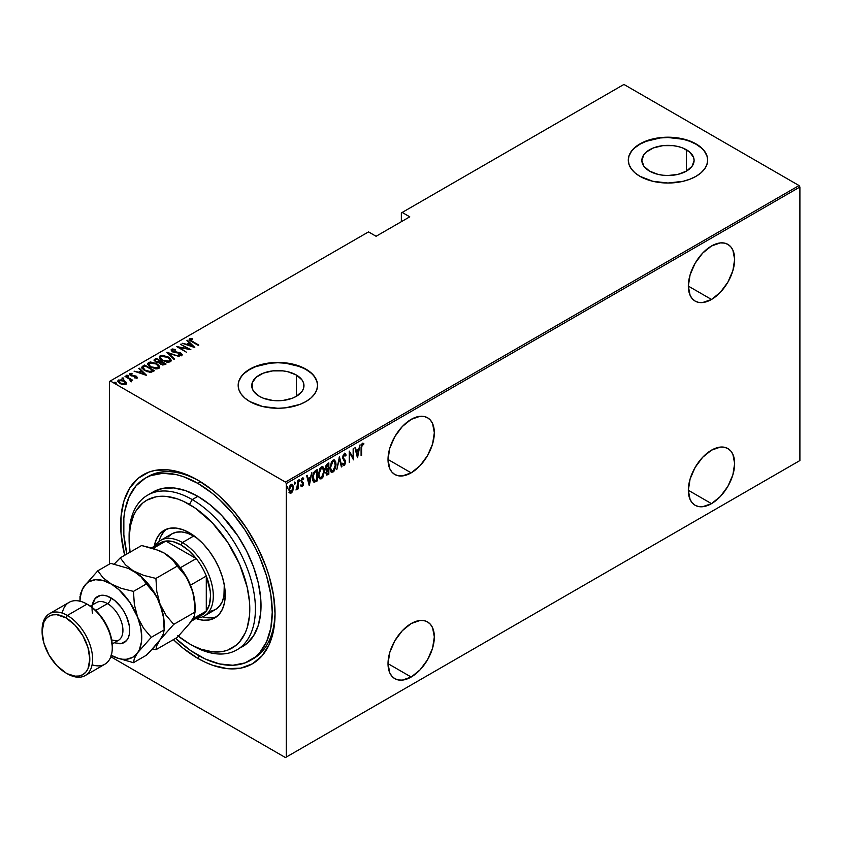 <?xml version="1.0" encoding="UTF-8"?>
<svg xmlns="http://www.w3.org/2000/svg" width="842" height="842" viewBox="0 0 842 842"><rect width="100%" height="100%" fill="white"/><g stroke="black" fill="none" stroke-linecap="round" stroke-linejoin="round"><path stroke-width="1.26" d="M251.842 659.518A105.187 60.729 -120 0 0 275.039 612.187A105.187 60.729 60 0 1 253.274 658.739L250.463 660.36A105.187 60.729 60 0 1 197.87 655.15A105.187 60.729 60 0 1 175.599 638.352L190.576 650.529L205.164 658.949L219.457 663.917L232.929 665.254L245.054 662.896L255.368 656.949L259.715 652.687L266.588 641.804L270.819 628.143L272.25 612.208L270.819 594.631L266.588 576.075L259.715 557.257L255.368 547.974L245.054 530.123L232.929 513.767L219.457 499.548L212.384 493.412L197.87 483.382A105.187 60.729 60 0 1 266.588 576.075A105.187 60.729 60 0 1 250.463 660.36M197.87 658.391L199.28 655.95L197.87 658.391L205.437 662.328L212.931 665.369L227.403 668.664L240.749 668.127L252.442 663.801L262.041 655.834L269.177 644.54L273.566 630.363L275.05 613.829A109.155 63.024 60 0 1 197.87 658.391A109.155 63.024 60 0 1 173.378 639.646L182.809 647.982L197.87 658.391M197.87 480.14L197.87 480.14A109.155 63.024 60 0 1 275.05 613.829L273.566 595.589L269.177 576.328L265.935 566.55L257.536 547.174L246.832 528.639L234.255 511.673L220.278 496.917L212.931 490.549L197.87 480.14L182.809 473.162L168.337 469.878L154.991 470.404L148.908 472.109L138.204 478.277L129.805 487.96L124.006 500.758L121.059 516.188L121.059 533.66L124.679 555.299A109.155 63.024 60 0 1 197.87 480.14L197.87 480.15M411.18 472.857A32.743 18.903 -60 0 1 394.803 474.478A32.743 18.903 -60 0 1 389.783 448.239A32.743 18.903 -60 0 1 411.18 419.379L402.318 426.526L394.803 436.661L389.783 448.239L388.025 459.479L411.18 472.857L420.042 465.7L427.547 455.564L432.567 443.997L434.335 432.746L432.567 423.537L430.43 420.147L427.547 417.758L424.042 416.453L420.042 416.295L411.18 419.379A32.743 18.903 -60 0 1 427.547 417.758A32.743 18.903 -60 0 1 432.567 443.997A32.743 18.903 -60 0 1 411.18 472.857L388.025 459.479L389.783 468.699L391.919 472.088L394.803 474.478L398.308 475.772L402.318 475.93L411.18 472.857M711.49 299.468A32.743 18.903 -60 0 1 695.113 301.089A32.743 18.903 -60 0 1 690.093 274.85A32.743 18.903 -60 0 1 711.49 245.99L702.628 253.147L695.113 263.272L690.093 274.85L688.335 286.101L711.49 299.468L720.352 292.321L727.867 282.186L732.887 270.608L734.645 259.357L732.887 250.148L730.74 246.759L727.867 244.369L724.352 243.075L720.352 242.917L711.49 245.99A32.743 18.903 -60 0 1 727.867 244.369A32.743 18.903 -60 0 1 732.887 270.608A32.743 18.903 -60 0 1 711.49 299.468L688.335 286.101L690.093 295.31L692.24 298.7L695.113 301.089L698.628 302.394L702.628 302.552L711.49 299.468M711.49 503.642A32.743 18.903 -60 0 1 695.113 505.263A32.743 18.903 -60 0 1 690.093 479.024A32.743 18.903 -60 0 1 711.49 450.165L702.628 457.322L695.113 467.457L690.093 479.024L688.335 490.276L711.49 503.642L720.352 496.496L727.867 486.36L732.887 474.783L734.645 463.542L732.887 454.322L730.74 450.933L727.867 448.544L724.352 447.249L720.352 447.091L711.49 450.165A32.743 18.903 -60 0 1 727.867 448.544A32.743 18.903 -60 0 1 732.887 474.783A32.743 18.903 -60 0 1 711.49 503.642L688.335 490.276L690.093 499.485L692.24 502.874L695.113 505.263L698.628 506.568L702.628 506.726L711.49 503.642M411.18 677.031A32.743 18.903 -60 0 1 394.803 678.652A32.743 18.903 -60 0 1 389.783 652.413A32.743 18.903 -60 0 1 411.18 623.554L402.318 630.7L394.803 640.836L389.783 652.413L388.025 663.654L411.18 677.031L420.042 669.874L427.547 659.739L432.567 648.172L434.335 636.92L432.567 627.711L430.43 624.322L427.547 621.933L424.042 620.628L420.042 620.47L411.18 623.554A32.743 18.903 -60 0 1 427.547 621.933A32.743 18.903 -60 0 1 432.567 648.172A32.743 18.903 -60 0 1 411.18 677.031L388.025 663.654L389.783 672.874L391.919 676.263L394.803 678.652L398.308 679.947L402.318 680.104L411.18 677.031M296.331 375.006A26.113 15.082 180 0 1 303.973 385.678A26.113 15.082 180 0 1 287.859 399.603A26.113 15.082 180 0 1 259.389 396.34L253.726 391.446L252.242 388.615L252.242 382.731L256.147 377.3L263.346 373.132L272.766 370.88L282.954 370.88L287.859 371.743L296.331 375.006L301.994 379.9L303.478 382.731L303.478 388.615L301.994 391.446L296.331 396.34L296.331 375.006L296.331 396.34L292.374 398.213L282.954 400.466L272.766 400.466L263.346 398.213L259.389 396.34A26.113 15.082 180 0 1 251.747 385.678A26.113 15.082 180 0 1 267.861 371.743A26.113 15.082 180 0 1 296.331 375.006M686.451 149.771A26.113 15.082 180 0 1 694.103 160.433A26.113 15.082 180 0 1 677.978 174.368A26.113 15.082 180 0 1 649.519 171.094L643.856 166.211L641.867 160.433L643.856 154.665L646.267 152.055L653.476 147.897L662.896 145.645L673.084 145.645L677.978 146.508L682.494 147.897L689.703 152.055L693.597 157.496L694.103 160.433L692.113 166.211L686.451 171.094L686.451 149.771L686.451 171.094L677.978 174.368L667.99 175.515L662.896 175.22L657.991 174.368L649.519 171.094A26.113 15.082 180 0 1 641.867 160.433A26.113 15.082 180 0 1 657.991 146.508A26.113 15.082 180 0 1 686.451 149.771M707.68 160.275A39.69 22.913 0 0 0 696.05 144.235L696.05 143.908A39.69 22.913 180 0 1 707.68 160.106A39.69 22.913 180 0 1 683.178 181.283A39.69 22.913 180 0 1 639.92 176.315L652.792 181.283L667.99 183.03L683.178 181.283L690.04 179.167L696.05 176.315L700.986 172.842L704.659 168.884L706.912 164.579L707.68 160.106L706.912 155.644L704.659 151.339L700.986 147.382L696.05 143.908L690.04 141.056L683.178 138.941L667.99 137.193L660.244 137.635L645.93 141.056L639.92 143.908L634.984 147.382L631.311 151.339L629.058 155.644L628.29 160.106L629.058 164.579L631.311 168.884L634.984 172.842L639.92 176.315A39.69 22.913 180 0 1 628.29 160.106A39.69 22.913 180 0 1 652.792 138.941A39.69 22.913 180 0 1 696.05 143.908L696.05 144.235A39.69 22.913 0 0 0 652.929 139.235A39.69 22.913 0 0 0 628.3 160.275M317.55 385.51A39.69 22.913 0 0 0 305.93 369.47L305.93 369.143A39.69 22.913 180 0 1 317.55 385.352A39.69 22.913 180 0 1 293.048 406.518A39.69 22.913 180 0 1 249.79 401.55L262.672 406.518L277.86 408.265L285.606 407.823L299.91 404.402L305.93 401.55L310.866 398.077L314.529 394.119L316.792 389.814L317.55 385.352L316.792 380.879L314.529 376.584L310.866 372.617L305.93 369.143L293.048 364.176L277.86 362.428L270.114 362.87L255.81 366.291L249.79 369.143L244.854 372.617L241.191 376.584L238.928 380.879L238.17 385.352L238.928 389.814L241.191 394.119L244.854 398.077L249.79 401.55A39.69 22.913 180 0 1 238.17 385.352A39.69 22.913 180 0 1 262.672 364.176A39.69 22.913 180 0 1 305.93 369.143L305.93 369.47A39.69 22.913 0 0 0 262.799 364.47A39.69 22.913 0 0 0 238.17 385.51M109.46 381.458L109.46 564.077L109.46 381.458L368.512 231.897L376.09 236.276L409.77 216.826L402.192 212.447L623.922 84.442L799.058 185.556L285.438 482.087L110.302 380.973L285.438 482.087L286.28 483.55L799.9 187.008L799.9 460.542L286.28 757.074L286.28 483.55L286.28 757.074L285.438 757.558L799.058 461.027L285.438 757.558L110.818 656.749L285.438 757.558L799.9 460.542L799.058 461.027L799.9 460.542L799.9 187.008L286.28 483.55L285.438 482.087L799.058 185.556L799.9 187.008L799.058 185.556L623.922 84.442L402.192 212.447L409.77 216.826L376.09 236.276L368.512 231.897L109.46 381.458M291.742 491.539L290.627 492.707L291.185 493.033L292.858 490.697L293.437 486.739L292.49 484.434L290.89 484.655L289.038 488.602L289.816 492.98L290.922 493.17L292.185 492.054L293.458 487.413L292.374 484.361L291.185 484.455L288.922 490.033L290.016 493.117M296.563 488.918L297.258 487.76L297.615 489.181L298.121 488.886L297.615 480.887L297.468 486.887L295.974 489.991L297.615 487.96L297.615 489.181L298.121 488.886L298.121 480.603L296.637 488.749M302.952 477.835L303.657 478.382L302.415 477.972L301.141 481.108L302.899 484.139L302.299 485.602L301.499 485.192L301.141 486.108L302.278 486.634L303.183 485.297L303.299 482.898L301.647 480.771L302.331 479.045L303.309 479.351L303.657 478.382L302.825 477.835L301.583 479.014L301.141 481.108L302.825 483.613L302.762 484.918L302.152 485.655L301.499 485.192L301.141 486.108L302.183 486.676L300.583 485.781M315.455 470.594L313.498 472.709L312.55 476.33L312.814 480.614L314.234 482.234L317.266 480.887L317.266 469.552L315.455 470.594L312.477 477.835L314.234 482.234L317.266 480.887L317.266 469.552L315.455 470.594M328.843 462.858L326.422 464.584L325.538 466.921L325.686 469.541L326.601 470.278L325.949 473.067L326.696 475.098L328.843 474.204L328.843 462.858L327.285 463.763L325.444 468.047L326.601 470.278L325.949 473.067L326.612 475.056L328.843 474.204L328.843 462.858M339.431 456.753L336.779 469.625L339.368 458.974L341.399 466.952L341.947 466.636L339.431 456.753L336.779 469.625L339.368 458.974L341.399 466.952L341.947 466.636L339.431 456.753M353.156 448.828L353.156 457.743L349.251 451.08L349.251 462.426L349.756 453.185L353.661 459.879L353.661 448.533L353.156 457.743L349.251 451.08L349.251 462.426L349.756 453.185L353.661 459.879L353.156 448.828M361.597 447.755L361.955 444.913L362.618 444.281L363.555 444.713L363.86 443.66L362.449 443.166L361.344 444.86L361.092 455.585L361.092 447.46L361.597 447.755L362.407 444.355L363.555 444.713L363.86 443.66L362.449 443.166L361.092 447.923L361.597 455.301L361.597 447.755M357.566 457.627L360.081 444.829L358.724 449.249L356.271 450.659L355.471 447.491L354.914 447.807L357.44 457.701L360.081 444.829L358.724 449.249L356.271 450.659L355.471 447.491L354.914 447.807L357.566 457.627M344.346 453.617L343.062 455.511L342.726 458.132L345.178 462.942L344.399 464.352L343.304 463.532L342.831 464.5L343.778 465.658L344.694 465.258L345.641 461.258L343.41 458.364L343.262 456.69L344.336 454.785L345.609 455.943L346.104 455.09L345.525 453.859L344.346 453.617L342.705 457.638L345.22 462.437L344.399 464.352L343.304 463.532L342.831 464.5L344.336 465.552L345.725 462.1L343.21 457.364L344.894 454.775L343.778 454.459L345.609 455.943L346.104 455.09L344.652 453.249M336.021 464.331L335.684 461.742L334.463 460.037L332.99 460.174L331.527 461.753L329.98 467.878L330.317 470.499L331.548 472.236L334.19 470.962L335.884 466.3L336.021 464.331L334.527 460.069L332.99 460.174L329.98 467.878L331.464 472.183L333.043 472.067L336.021 464.331M324.444 471.025L324.096 468.436L322.875 466.721L321.412 466.868L319.939 468.436L318.392 474.572L318.729 477.193L319.96 478.919L321.455 478.761L322.918 477.161L324.444 471.025L322.939 466.752L321.412 466.868L318.392 474.572L319.876 478.877L321.455 478.761L324.444 471.025M309.33 485.476L311.845 472.678L310.488 477.098L308.035 478.509L307.235 475.341L306.677 475.656L309.203 485.55L311.845 472.678L310.488 477.098L308.035 478.509L307.235 475.341L306.677 475.656L309.33 485.476M298.942 479.33L300.005 480.308L299.499 479.656L299.047 481.287L300.005 480.308L299.436 479.698L299.11 481.413L299.899 480.961L299.447 479.982L298.942 481.224M294.279 482.024L295.353 483.003L294.847 482.35L294.395 483.971L295.353 483.003L294.711 482.445L294.447 484.108L295.237 483.655L294.784 482.677L294.279 483.908M286.722 486.381L287.796 487.36L287.29 486.708L286.838 488.339L287.796 487.36L287.217 486.75L286.89 488.476L287.68 488.013L287.227 487.034L286.722 488.276M401.35 212.942L401.35 221.688L401.35 212.942L402.192 212.447L401.35 212.942M117.827 381.331L118.459 380.016L117.775 380.984L119.88 383.457L123.037 384.583L125.879 384.299L126.037 382.142L122.006 379.868L118.185 380.195L117.817 381.268L118.817 382.7L123.406 384.636L126.016 384.215L126.363 382.647L126.5 383.636M125.511 376.079L125.005 376.374L130.142 379.584L130.426 381.394L131.447 380.942L131.131 379.91L132.689 380.226L125.511 376.079L125.005 376.374L129.773 379.247L130.426 381.394L131.173 381.247L131.131 379.91L132.689 380.226L125.511 376.079M135.994 378.079L136.109 377.374L134.552 377.405L136.972 377.9L136.772 376.532L131.131 375.248L130.342 374.311L132.215 373.953L131.899 373.374L129.794 373.469L129.447 374.553L130.773 375.616L136.025 376.669L136.036 377.416L134.552 377.405L134.815 377.963L137.309 377.395M142.845 366.081L141.751 367.186L142.109 368.449L146.771 371.575L151.097 372.248L154.475 370.701L144.656 365.028L141.719 367.417L144.656 370.554L151.097 372.248L154.475 370.701L144.656 365.028L145.098 365.933L142.845 366.723L142.845 366.081M156.233 358.345L154.086 359.902L155.623 361.913L159.285 362.702L162.759 365.028L166.063 364.018L156.233 358.345L156.686 359.25L156.233 358.345L154.065 360.102L155.623 361.913L159.285 362.702L160.727 364.281L164.958 364.649L166.063 364.018L156.233 358.345M166.821 352.23L173.999 359.429L174.547 359.113L168.642 353.366L179.157 356.45L166.821 352.23L173.999 359.429L174.547 359.113L168.642 353.366L179.157 356.45L166.821 352.23M180.546 344.304L188.271 348.767L176.641 346.567L186.461 352.23L179.22 347.472L190.871 349.693L180.546 344.304L188.271 348.767L176.641 346.567L186.461 352.23L179.22 347.472L190.871 349.693L180.546 344.304M189.261 339.736L189.587 338.8L191.671 341.568L198.807 345.104L190.713 340.336L190.471 339.463L192.576 339.252L192.134 338.642L189.471 338.873L189.745 340.326L198.302 345.399L192.271 341.915L190.555 339.4L192.576 339.252L192.134 338.642L189.166 339.389M194.776 347.43L187.471 340.305L186.924 340.631L189.261 342.915L186.808 344.325L182.304 343.294L194.649 347.504L187.471 340.305L186.924 340.631L189.261 342.915L186.808 344.325L182.304 343.294L194.776 347.43M180.072 355.408L180.851 354.598L178.493 354.503L178.63 355.124L181.798 355.219L180.893 353.093L180.893 353.745L180.893 353.093L179.083 352.419L174.189 352.398L173.02 351.451L173.02 351.998L172.484 349.83L175.389 350.051L175.389 349.472L175.389 350.04L175.389 349.472L171.484 349.251L171.431 350.893L174.589 352.493L180.262 353.314L181.03 354.461L178.493 354.503L178.63 355.124L181.062 355.429L182.177 354.377L180.63 352.945L172.463 351.04L172.484 349.83L175.389 350.051L175.389 349.472L172.41 348.988L171.484 349.893L173.452 349.672L171.484 349.893L171.484 349.251L171.01 349.956M168.284 357.008L162.211 355.303L160.127 355.798L159.285 357.019L160.201 358.934L162.285 360.523L168.411 362.249L170.705 361.618L171.315 360.523L170.379 358.608L168.284 357.008L168.284 357.608L168.284 357.008L160.127 355.798L159.285 357.05L162.285 360.523L170.505 361.734L171.315 360.471L168.284 357.008M156.696 363.702L150.623 361.997L148.55 362.492L147.708 363.702L148.36 365.323L150.697 367.217L156.822 368.933L158.917 368.428L159.727 367.207L158.791 365.291L156.696 363.702L156.696 364.302L156.696 363.702L148.55 362.492L147.697 363.744L150.697 367.217L158.917 368.428L159.727 367.165L156.696 363.702M146.54 375.279L139.235 368.154L138.688 368.47L141.024 370.754L138.572 372.175L134.067 371.143L146.413 375.353L139.235 368.154L138.688 368.47L141.024 370.754L138.572 372.175L134.067 371.143L146.54 375.279M128.405 376.153L128.089 375.395L126.763 375.732L128.405 376.153L127.805 375.258L126.626 375.406L128.068 376.237L128.216 375.469L128.405 376.806M123.742 378.847L123.427 378.079L122.111 378.426L123.742 378.847L123.142 377.942L121.964 378.1L123.406 378.932L123.669 378.247L123.742 379.489M116.185 383.205L115.87 382.447L114.554 382.784L116.185 383.205L115.586 382.31L114.407 382.457L115.849 383.289L115.996 382.521L116.185 383.857M146.697 477.393A105.187 60.729 60 0 1 148.087 476.551A105.187 60.729 60 0 1 199.291 480.982A105.187 60.729 -120 0 0 146.697 477.393M310.866 372.943L305.93 369.47L299.91 366.617L285.606 363.197L277.86 362.755L270.114 363.197L255.81 366.617L249.79 369.47L244.854 372.943M241.191 376.9L238.928 381.205M316.792 381.205L314.529 376.9M700.986 147.708L696.05 144.235L690.04 141.382L683.178 139.267L667.99 137.52L660.244 137.962L645.93 141.382L639.92 144.235L634.984 147.708M631.311 151.665L629.058 155.959M706.912 155.959L704.659 151.665M189.587 338.8L189.587 339.442L192.134 339.284M192.134 339.231L192.134 338.642L192.134 339.231M190.492 340.094L190.555 339.4M190.345 340.368L190.776 341.031M190.881 341.115L190.355 340.315M191.808 339.252L189.229 339.8M186.966 344.883L189.261 342.915L186.966 344.883M187.334 341.031L187.471 340.305L193.934 347.262L187.334 341.031M192.818 346.378L188.082 344.757L190.018 343.641L192.818 346.883L188.082 344.757L190.018 343.641L192.818 346.378M181.051 344.599L181.051 344.02L181.051 344.599M188.271 348.841L189.387 349.483L188.271 348.841M179.22 348.051L179.22 347.472L179.22 348.051M178.115 347.409L179.22 347.63L178.115 347.409M172.221 350.725L172.484 349.83M172.484 350.483L173.02 352.103M181.798 355.219L182.209 354.587M182.177 355.029L180.893 353.745L181.798 355.871M171.484 349.251L172.494 351.735L180.43 353.408L180.851 354.598M181.114 354.956L180.43 354.05M180.851 355.25L179.988 355.408M172.715 351.903L172.2 351.335M167.526 353.124L168.642 353.503L167.526 353.124M168.642 354.008L174.126 359.355L168.642 354.008M168.758 357.945L171.284 360.786M159.327 357.397L160.127 355.798L160.127 356.45L162.727 355.966M171.284 360.829L168.684 357.903M163.359 356.019L160.58 356.24L159.285 357.661M162.148 360.481L160.433 358.008M170.158 360.597L169.295 361.913L166.832 362.197M169.474 361.176L162.79 360.239L162.79 360.808L160.422 357.503L161.159 356.377L167.79 357.303L170.168 360.05L169.474 361.818L169.474 361.176L166.369 361.502L163.137 360.429L161.096 358.924L160.496 357.082L162.843 355.955L167.095 356.934L169.863 359.113L169.474 361.176M167.642 362.228L169.474 361.818L170.126 360.376M160.464 357.839L161.853 360.26M160.39 361.386L161.348 361.934L160.39 361.386M164.548 363.786L165.495 364.333L164.548 363.786M154.128 360.439L154.675 359.239L154.675 359.892L156.233 358.987L154.086 360.555M158.664 362.755L160.054 361.513L156.128 361.628L155.202 360.492L156.738 359.218L160.39 361.323L158.517 362.786M155.802 362.06L155.223 361.292M163.022 365.06L163.864 364.123L161.211 363.976L160.306 362.902L161.401 361.902L164.548 363.723L162.874 365.081M160.864 364.397L160.306 363.565M161.211 363.976L160.306 362.913L161.401 361.902L164.548 363.723L162.874 364.428L161.211 363.976M160.412 363.26L160.727 364.281M156.128 361.628L155.223 360.355L156.738 359.218L160.39 361.323L158.517 362.134L156.128 361.628M155.296 360.85L155.644 361.923M157.17 364.628L159.696 367.48M147.739 364.091L148.55 362.492L148.55 363.144L151.139 362.649M159.706 367.522L157.096 364.586M151.77 362.702L148.992 362.934L147.708 364.354M150.56 367.175L148.845 364.691M158.57 367.28L157.717 368.596L155.244 368.891M157.886 367.859L151.202 366.923L151.202 367.491L148.834 364.197L149.571 363.06L156.202 363.986L158.58 366.744L157.886 368.512L157.886 367.859L154.781 368.186L151.549 367.112L149.508 365.617L148.908 363.776L151.255 362.649L155.507 363.628L158.275 365.796L157.886 367.859M156.054 368.922L157.886 368.512L158.538 367.07M148.876 364.533L150.265 366.954M152.96 370.48L153.918 371.027L152.96 370.48M141.772 367.765L142.845 366.723L141.751 367.828M149.56 372.269L152.549 371.301L152.96 370.417L150.465 371.543L145.161 370.269L143.045 367.407L145.15 365.902L152.96 370.417L152.076 371.564L149.35 372.259M144.224 370.312L142.93 368.459L144.161 370.259M145.161 370.269L142.93 368.501L143.161 367.249L145.15 365.902L152.96 370.417L149.35 371.617L145.161 370.269M138.73 372.732L141.024 370.754L138.73 372.732M139.109 368.88L139.235 368.154L145.698 375.111L139.109 368.88M144.582 374.227L139.846 372.606L141.782 371.49L144.582 374.732L139.846 372.606L141.782 371.49L144.582 374.227M136.109 376.742L134.909 375.637L134.909 376.174L133.183 375.5L133.183 376.121L133.183 375.5L131.773 375.985L130.942 375.153L130.942 375.7L130.573 374.027L132.215 373.953L131.899 373.374L131.899 373.911L131.899 373.374L129.679 373.532L129.415 374.406L129.679 373.532L130.478 375.458L135.751 376.469L136.109 378.026L135.751 377.121M135.751 376.469L136.109 377.374M129.679 373.532L129.3 374.101M131.331 373.932L131.899 374.016M130.942 375.153L130.573 374.027M130.573 374.679L130.942 375.795L130.573 374.679M136.972 377.9L136.215 376.163L136.972 378.542M137.278 377.858L135.93 376.648M130.605 375.553L130.342 374.953M136.215 377.542L135.941 378.09M126.763 375.206L127.079 375.974M126.763 375.858L128.089 376.037L128.089 375.395M128.331 376.206L126.837 375.827M129.426 378.995L131.131 379.974L129.426 378.995M131.341 380.889L131.173 381.9M131.173 381.247L131.131 379.91M130.573 380.973L129.773 379.9M130.384 381.331L130.373 380.689M122.111 377.9L122.427 378.668M122.111 378.553L123.427 378.732L123.427 378.079M123.669 378.9L122.185 378.521M126.542 383.973L126.363 382.647L124.416 380.837L118.459 380.016L118.459 380.658L120.069 380.268M124.416 381.447L124.416 380.837L124.416 381.447M126.521 383.731L124.416 381.479L126.363 383.299L126.363 382.647M120.68 380.289L118.775 380.5L117.785 381.531M119.953 383.531L118.975 381.468M125.469 383.384L124.153 384.699M125.005 383.794L120.385 383.163L120.385 383.72L119.332 380.521L123.911 381.121L125.005 383.794L125.005 384.436L125.005 383.794L120.616 383.289L118.996 381.921L119.132 380.658L122.911 380.647L125.311 382.373L125.005 383.794L125.447 383.331M124.29 384.678L125.511 383.678M118.869 381.658L119.332 380.521M119.332 381.163L120.385 383.805M114.554 382.268L114.87 383.026M114.554 382.91L115.87 383.089L115.87 382.447M116.112 383.257L114.628 382.878M142.993 368.217L143.045 367.407M363.86 443.66L362.449 443.166M362.818 444.26L363.302 443.334L362.997 444.355L362.239 443.966L363.555 444.713M362.986 444.387L361.513 444.365L362.628 444.144M362.797 444.292L362.239 443.966M355.05 447.733L356.271 450.659L355.05 447.733M358.566 449.333L358.345 450.481L358.566 449.333M357.376 455.406L357.145 456.564L357.376 455.406M355.966 451.354L357.903 450.228L355.966 451.354L356.934 455.154L355.966 451.354M357.503 455.469L356.534 451.67L358.471 450.554L357.903 450.228L358.471 450.554L357.503 455.469L356.534 451.67L358.471 450.554L357.503 455.469M353.093 457.711L353.093 459.132L353.093 457.711M349.251 451.48L353.156 457.743L349.251 451.48M344.915 453.48L346.104 455.09L345.283 455.206L344.473 453.175M345.052 455.617L343.778 454.459L343.325 454.88M344.336 454.785L343.778 454.459L344.452 454.543M342.641 457.038L345.399 460.563L344.841 460.237L345.157 461.869M344.662 464.142L343.768 465.226L344.336 465.552L343.315 465.352M343.589 465.584L344.336 465.552M344.399 464.352L343.304 463.532M342.736 463.205L343.831 464.026L342.736 463.205M343.431 464.1L342.926 463.563M343.22 465.342L344.873 463.605M345.146 462.216L344.799 460.153L342.694 457.574M339.158 457.564L341.947 466.636L341.252 466.394L339.158 457.564M331.243 462.269L332.453 461.006L334.211 461.195L335.526 464.626L333.011 470.92L331.674 470.973L330.485 467.594L333.011 461.321L334.306 461.237L335.4 466.236L334.421 469.289L332.485 471.752L333.043 472.067L331.19 471.983M334.242 459.942L335.453 463.521L334.421 460.132M330.99 471.909L332.885 471.457L334.453 469.12M334.221 469.636L331.811 471.036L329.99 467.31L330.485 467.594L331.169 463.847L333.011 461.321L332.453 461.006L333.653 460.869M331.253 470.72L329.948 468.015M329.99 468.384L331.411 470.773M334.011 461.121L332.453 461.006L331.264 462.237M328.285 463.184L328.285 464.279L328.285 463.184M328.285 468.562L328.285 469.657L328.285 468.562M328.285 473.362L328.843 474.204L326.349 474.804L328.285 473.362M326.043 469.952L326.601 470.278L326.043 469.952M325.591 469.815L326.601 470.278L327.78 469.373L328.001 469.889L326.486 470.373M325.938 468.815L325.444 468.015M326.033 465.258L327.78 463.984L326.043 465.258M326.433 473.604L325.949 473.015M327.654 473.73L326.864 473.899L325.98 472.478L326.454 472.751L327.043 470.689L328.348 469.689L327.78 469.373L328.348 473.33L327.654 473.73L326.454 472.751L328.348 469.689L328.348 473.33L326.591 473.604M325.896 472.425L327.096 473.404M326.949 469.204L325.475 467.468L325.949 467.752L327.601 464.742L327.033 464.416L328.348 464.31L327.78 463.984L328.348 468.531L326.949 469.204L325.949 467.752L328.348 464.31L328.348 468.531L326.222 468.889M325.391 467.426L326.391 468.878M319.655 468.952L320.865 467.689L322.623 467.878L323.938 471.32L321.433 477.614L320.086 477.667L318.897 474.278L321.433 468.015L322.718 467.931L323.812 472.93L322.833 475.972L320.897 478.435L321.455 478.761L319.602 478.677M322.654 466.636L323.865 470.204M319.402 478.593L321.297 478.151L322.875 475.814M323.865 470.236L322.833 466.815M322.633 476.319L320.223 477.73L318.402 473.993L318.897 474.278L319.581 470.541L321.433 468.015L320.865 467.689L322.065 467.552M319.665 477.403L318.36 474.709M318.402 475.077L319.823 477.467M322.433 467.815L320.865 467.689L319.676 468.92M316.697 469.868L316.697 470.973L316.697 469.868M313.403 481.845L316.697 480.056L317.266 480.887L315.518 481.245L316.087 481.571L313.508 481.877M313.224 481.761L314.234 482.234M313.529 480.572L312.487 478.414M313.119 473.52L314.666 471.615L316.76 471.004L316.76 480.014L314.529 480.982L313.456 480.529L312.487 477.267L312.982 477.551L314.392 472.657L313.371 473.015M314.529 480.982L313.035 476.372L313.992 473.225L316.076 471.394L313.834 472.33L314.392 472.657L316.76 471.004L316.192 470.678L315.518 471.067L316.76 471.004L316.76 480.014L313.75 480.635M312.487 478.445L313.456 480.529M306.814 475.583L308.035 478.509L306.814 475.583M310.33 477.182L310.109 478.33L310.33 477.182M309.14 483.255L308.909 484.403L309.14 483.255M307.73 479.203L309.667 478.077L307.73 479.203L308.698 483.003L307.73 479.203M309.267 483.319L308.298 479.519L310.235 478.403L309.667 478.077L310.235 478.403L309.267 483.319L308.298 479.519L310.235 478.403L309.267 483.319M301.141 486.108L302.278 486.634L303.404 483.803L301.647 480.771L302.425 478.982L303.309 479.351L303.657 478.382L302.415 477.972M302.299 485.602L301.499 485.192M300.931 484.866L301.741 485.276M301.341 482.266L302.752 483.476M303.657 478.382L303.099 478.056L302.804 478.887L302.888 477.761M302.425 478.982L303.309 479.351M301.868 478.656L302.404 478.656M301.078 480.445L301.794 481.477M301.71 481.54L302.846 483.676M303.204 482.645L302.12 481.74M302.383 485.539L301.72 486.308L302.278 486.634M301.341 486.392L302.467 485.36M302.836 483.834L302.646 482.319M299.005 480.887L299.499 481.55M300.005 480.308L299.499 479.656M299.005 481.171L299.426 479.698M297.552 486.087L297.552 487.928L297.552 486.087M294.342 483.582L294.847 484.234M295.353 483.003L294.847 482.35M294.353 483.866L294.763 482.392M289.522 492.633L288.964 492.307M292.09 484.245L292.89 486.865M292.921 487.108L291.932 484.108M289.637 492.875L292.006 491.065M289.795 485.992L291.079 484.992L292.016 485.55L291.469 485.034M289.795 491.781L288.89 489.928M291.195 492.012L290.111 491.938L288.943 489.455L289.427 489.728L291.195 485.476L290.627 485.15L292.574 485.876L292.932 488.244L291.195 492.012L289.427 489.728L291.195 485.476L292.953 487.697L291.195 492.012L290.016 491.844M288.869 489.413L290.627 491.696M291.848 485.308L290.048 485.655M291.195 485.476L292.153 485.413L291.585 485.087M286.785 487.939L287.29 488.602M287.796 487.36L287.29 486.708M286.796 488.223L287.206 486.75M129.121 537.701A89.305 51.562 60 0 1 147.603 495.17A89.305 51.562 60 0 1 192.26 499.59L189.45 504.453A85.337 49.268 60 0 1 249.79 608.966A85.337 49.268 60 0 1 189.45 643.804L192.26 645.425A89.305 51.562 -120 0 0 255.41 608.966A89.305 51.562 -120 0 0 192.26 499.59A89.305 51.562 60 0 1 250.6 578.286A89.305 51.562 60 0 1 236.907 649.856A89.305 51.562 60 0 1 192.26 645.425L201.227 649.266L212.542 651.834L222.972 651.424L227.729 650.098L236.097 645.267L239.623 641.804L245.201 632.984L247.19 627.69L249.506 615.628L249.79 608.966L249.506 601.967L247.19 587.242L239.623 564.382L227.729 542.364L212.542 523.082L195.365 508.2L183.535 501.369L177.673 498.99L166.358 496.422L161.001 496.254L155.928 496.833L146.782 500.222L142.803 502.99L136.236 510.557L133.699 515.272L130.268 526.366L129.11 539.29L130.057 552.184A85.337 49.268 60 0 1 129.11 539.29A85.337 49.268 60 0 1 189.45 504.453L192.26 499.59L197.87 496.348L192.26 499.59A89.305 51.562 -120 0 0 129.11 536.049L129.11 539.29M167.99 537.07L171.831 533.891A43.658 25.207 60 0 1 193.66 536.049L197.733 538.712A43.658 25.207 60 0 0 193.66 536.049L182.43 542.532L181.03 544.963A41.679 24.06 60 0 1 196.207 558.583A41.679 24.06 60 0 1 206.29 576.044A41.679 24.06 60 0 1 206.29 611.103A41.679 24.06 60 0 1 196.207 616.923M154.254 546.321A50.604 29.217 60 0 1 164.148 530.302A50.604 29.217 60 0 1 189.45 532.807L196.428 537.628L203.143 543.858L209.332 551.247L214.752 559.52L219.204 568.35L222.509 577.402L224.551 586.327L225.235 594.789L224.551 602.451L222.509 609.029L219.204 614.26L214.752 617.954L209.332 619.965L203.143 620.207L195.933 618.512A50.604 29.217 60 0 0 214.752 617.954A50.604 29.217 60 0 0 222.509 577.402A50.604 29.217 60 0 0 189.45 532.807L182.472 529.576L175.757 528.05L169.568 528.292L164.148 530.302L159.696 533.996L156.391 539.227L154.254 546.321M166.337 529.239A50.604 29.217 -120 0 0 158.991 541.448M200.628 481.792L197.87 483.382L200.628 481.792M239.633 648.077A89.305 51.562 -120 0 0 242.528 646.614A89.305 51.562 -120 0 0 256.21 575.044A89.305 51.562 -120 0 0 197.87 496.348A89.305 51.562 -120 0 0 153.212 491.928L162.79 488.381L173.705 487.95L185.545 490.633L197.87 496.348L210.195 504.863L222.035 515.851L237.928 536.028L246.685 551.194L253.568 567.045L258.305 582.99L260.715 598.409L260.715 612.702L258.305 625.322L253.568 635.794L246.685 643.709L236.907 649.856M177.673 635.668L189.45 643.804A85.337 49.268 60 0 1 178.399 636.247M126.9 554.004A105.187 60.729 60 0 1 145.277 478.172A105.187 60.729 60 0 1 197.87 483.382L183.356 476.656L176.283 474.614L162.811 473.288L150.686 475.635L145.277 478.172L136.025 485.845L129.152 496.727L124.921 510.399L123.848 518.114L123.848 534.954L126.9 554.004M202.522 616.849A50.604 29.217 -120 0 0 216.773 616.586M163.906 531.565L160.601 536.796M207.353 617.775L213.542 617.533M204.259 615.997A43.658 25.207 60 0 1 196.765 618.028A43.658 25.207 -120 0 0 212.416 586.969A43.658 25.207 -120 0 0 182.43 542.532A43.658 25.207 60 0 1 210.953 581.001A43.658 25.207 60 0 1 204.259 615.997L215.489 609.513A43.658 25.207 60 0 0 224.267 584.664L223.94 596.136L222.183 601.809L219.33 606.324L215.489 609.513L210.816 611.239M160.601 540.364L171.831 533.891L176.504 532.155L181.84 531.944L187.64 533.26L193.66 536.049L182.43 542.532A43.658 25.207 -120 0 0 155.086 545.848A43.658 25.207 60 0 1 160.601 540.364A43.658 25.207 60 0 1 182.43 542.532L181.03 544.963L173.157 541.648L165.853 541.059L196.207 558.583L188.903 550.742L181.03 544.963A41.679 24.06 60 0 0 165.853 541.059L196.207 558.583L180.388 567.718L196.207 558.583A41.679 24.06 -120 0 1 206.29 576.044L206.29 611.103L209.426 604.482L210.5 596.01L210.226 591.263L206.29 576.044L206.29 611.103L192.934 618.817L206.29 611.103A41.679 24.06 -120 0 1 201.87 615.081L191.576 621.028M155.77 546.879A41.679 24.06 60 0 1 165.853 541.059A41.679 24.06 -120 0 0 160.19 542.901L151.549 547.889M190.471 585.179L206.29 576.044L190.471 585.179M153.181 548.374L165.853 541.059L153.181 548.374M112.27 647.856L112.27 646.235A33.743 19.482 -120 0 0 88.41 604.914L87.01 604.103A35.722 20.629 60 0 1 112.27 647.856A35.722 20.629 60 0 1 92.104 664.78M42.111 630.858A35.722 20.629 60 0 1 49.499 613.681A35.722 20.629 60 0 1 67.36 615.449L87.01 604.103L67.36 615.449L65.96 617.881A33.743 19.482 60 0 1 89.81 659.202A33.743 19.482 60 0 1 65.96 672.979L67.36 673.789A35.722 20.629 -120 0 0 92.62 659.202A35.722 20.629 -120 0 0 67.36 615.449A35.722 20.629 60 0 1 90.694 646.93A35.722 20.629 60 0 1 85.221 675.558L104.871 664.212A35.722 20.629 -120 0 0 110.344 635.584A35.722 20.629 -120 0 0 87.01 604.103L93.062 608.135L97.535 612.281L105.282 622.722L110.449 634.647L112.27 646.235M92.42 613.081A26.597 15.356 60 0 1 110.86 597.788A4.768 2.747 -60 0 1 107.492 603.619A21.829 12.609 -120 0 0 95.209 603.556M85.221 675.558A35.722 20.629 60 0 1 67.36 673.789L75.085 676.147L79.211 675.989L82.821 674.642L85.789 672.179L88 668.695L89.81 659.202L88 647.614L82.821 635.689L75.085 625.248L65.96 617.881L56.824 614.702L52.699 614.87L49.089 616.207L46.121 618.67L43.921 622.164L42.1 631.658L43.921 643.246L49.089 655.171L56.824 665.612L65.96 672.979A33.743 19.482 60 0 1 42.1 631.658A33.743 19.482 60 0 1 65.96 617.881L67.36 615.449A35.722 20.629 -120 0 0 42.1 630.037L42.1 631.658M111.702 639.962L116.828 640.888L118.406 640.352A21.829 12.609 -120 0 0 121.753 622.859A21.829 12.609 -120 0 0 107.492 603.619L95.693 610.439L107.492 603.619A21.829 12.609 -120 0 0 96.577 602.535L90.357 606.135M163.927 552.91L176.01 562.593L186.019 576.107L192.713 591.537L195.06 606.535A43.658 25.207 -120 0 0 190.924 586.327A43.658 25.207 -120 0 0 164.19 553.068L172.031 559.13L184.977 575.233L188.229 580.496L192.892 592.463L194.176 598.883L195.06 612.05L194.186 616.197L190.924 621.975L177.241 637.415L155.917 649.719L156.791 645.572L160.054 639.794L173.747 624.364L195.06 612.05L194.186 616.197L190.924 621.975L177.241 637.415L155.917 649.719L156.791 645.572L160.054 639.794L173.747 624.364L166 615.239L160.054 604.146L156.801 591.589L155.917 578.422L177.241 566.108L184.977 575.233L188.229 580.496L192.892 592.463L194.176 598.883L195.06 612.05L173.747 624.364L166 615.239L160.054 604.146L156.801 591.589L155.917 578.422L143.845 575.423L133.32 570.887L125.479 564.824L120.269 557.836L141.593 545.532L159.191 550.584L164.19 553.068L172.031 559.13L177.241 566.108L155.917 578.422L143.845 575.423L133.32 570.887L125.479 564.824L120.269 557.836L114.238 564.077L120.269 557.836L141.593 545.532L153.665 548.531L164.19 553.068A43.658 25.207 -120 0 0 164.032 552.973M152.402 648.993L155.917 649.719L152.402 648.993M110.86 655.15L115.87 657.634L110.86 655.15L118.859 658.549L122.679 659.254L126.3 659.286L132.699 657.318L137.604 652.761L139.383 649.614L141.477 641.825L141.74 637.32L140.688 627.49L137.604 617.112L129.657 602.072L118.859 589.684L103.029 577.78L97.819 570.802L110.712 563.351L128.321 568.403L133.32 570.887L141.151 576.949L154.107 593.052L157.359 598.315L162.022 610.292L163.306 616.712L164.19 629.879L164.19 624.364A43.658 25.207 -120 0 0 160.054 604.146A43.658 25.207 -120 0 0 133.32 570.887A43.658 25.207 -120 0 0 133.152 570.792A43.658 25.207 60 0 1 133.32 570.887A43.658 25.207 60 0 1 160.054 604.146A43.658 25.207 60 0 1 164.137 626.416L164.137 626.416M188.682 624.553L192.713 618.828M163.99 623.28L164.19 629.879L163.316 634.026L160.054 639.794L154.149 647.077L146.361 655.234L133.468 662.686L134.341 658.539L137.604 652.761A43.658 25.207 60 0 1 111.27 655.381M163.306 616.712L160.054 604.146L157.359 598.315L154.107 593.052L146.361 583.938L133.468 591.389L146.361 583.938L141.151 576.949L137.625 573.781L128.321 568.403L110.712 563.351L97.819 570.802L84.126 586.242A43.658 25.207 60 0 1 110.86 583.853A43.658 25.207 60 0 1 137.604 617.112A43.658 25.207 60 0 1 137.604 652.761L151.286 637.32L143.55 628.206L137.604 617.112L134.352 604.545L133.468 591.389L121.364 588.379L102.871 580.454L95.43 579.717L89.031 581.685L86.368 583.653L82.337 589.389L80.253 597.178L79.99 601.672L79.99 596.157M92.357 604.977L95.23 598.409L100.419 595.41L103.671 595.283L107.197 596.083L114.533 600.325L121.311 607.482L124.163 611.829L126.5 616.46L129.31 625.911L129.31 634.384L128.237 637.836L126.5 640.594L121.311 643.583L114.186 642.793M164.19 629.879L151.286 637.32L164.19 629.879L163.316 634.026L160.054 639.794L150.423 651.098L146.361 655.234L133.468 662.686L115.87 657.634L133.468 662.686L134.341 658.539L137.604 652.761L151.286 637.32L143.55 628.206L137.604 617.112L134.352 604.545L133.468 591.389L121.364 588.379L110.86 583.853L103.029 577.78L97.819 570.802L84.126 586.242L80.19 594.241L84.126 586.242A43.658 25.207 60 0 0 79.99 601.209M62.266 613.102A35.722 20.629 60 0 1 87.01 604.103A35.722 20.629 -120 0 0 69.149 602.335L49.499 613.681M119.774 639.331A21.829 12.609 -120 0 0 121.322 621.512A21.829 12.609 -120 0 0 107.492 603.619A4.768 2.747 120 0 0 110.86 597.788A26.597 15.356 60 0 1 129.1 624.732A26.597 15.356 60 0 1 119.764 643.772M160.422 357.503L160.422 358.155M170.168 360.05L170.168 360.702M160.306 362.902L160.306 363.555M155.202 360.492L155.202 361.144M148.834 364.197L148.834 364.849M158.58 366.744L158.58 367.396M136.288 377.121L136.288 377.763M130.331 374.385L130.331 375.037M117.775 380.984L117.775 381.637M363.165 444.45L362.607 444.123M343.883 464.374L343.325 464.058M334.527 460.069L333.969 459.743M331.674 470.973L331.117 470.646M334.306 461.237L333.748 460.921M322.939 466.752L322.381 466.436M320.086 477.667L319.528 477.34M322.718 467.931L322.16 467.605M301.636 486.623L301.078 486.297M301.868 485.592L301.31 485.276M302.341 483.087L301.783 482.761M302.941 478.972L302.383 478.645M302.162 481.803L301.604 481.477M153.212 491.928L147.603 495.17M145.277 478.172L148.087 476.551M87.01 604.103L88.41 604.914M118.406 640.352L112.186 643.941M195.06 606.535L195.06 612.05M67.36 673.789L65.96 672.979"/></g></svg>

